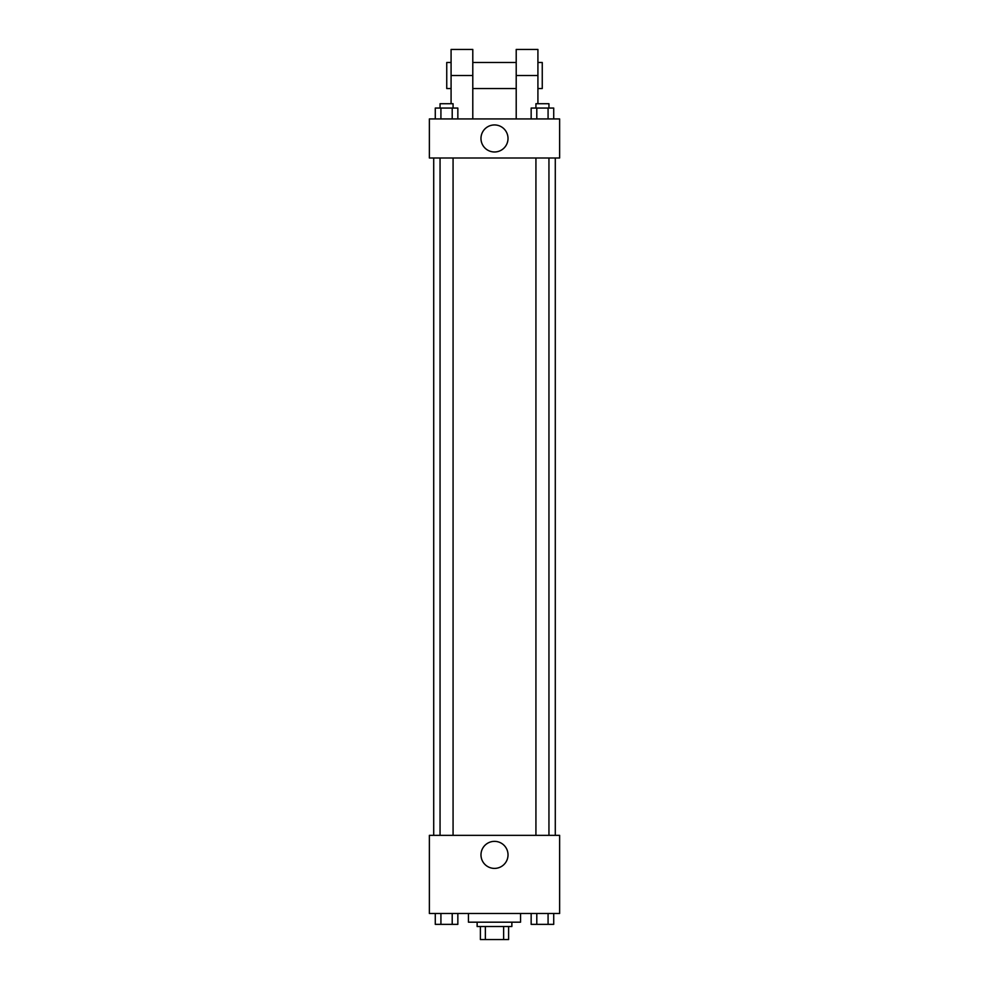 <?xml version="1.0" encoding="UTF-8"?>
<svg xmlns="http://www.w3.org/2000/svg" width="989" height="989" viewBox="0 0 989 989"><rect width="100%" height="100%" fill="white"/><g stroke="black" fill="none" stroke-linecap="round" stroke-linejoin="round"><path stroke-width="1.48" d="M503.636 926.52L503.636 939.55L480.394 939.55L480.394 926.52M503.636 939.55L508.606 939.55L508.606 926.52L508.606 939.55M511.869 922.181L511.869 926.52L477.131 926.52L477.131 922.181M485.364 926.52L485.364 939.55M468.452 913.502L468.452 922.181L520.548 922.181L520.548 913.502M559.626 913.502L429.374 913.502L429.374 835.346L559.626 835.346L559.626 913.502M508.025 854.879A13.525 13.525 0 0 1 487.738 866.587A13.525 13.525 0 0 1 487.738 843.172A13.525 13.525 0 0 1 508.025 854.879M555.286 157.993L555.286 835.346M535.927 835.346L535.927 157.993M453.073 157.993L453.073 835.346M559.626 157.993L429.374 157.993L429.374 118.927L559.626 118.927L559.626 157.993L429.374 157.993M553.716 913.502L553.716 924.356L531.155 924.356L531.155 913.502M548.079 913.502L548.079 924.356M536.792 913.502L536.792 924.356M548.944 924.356L535.927 924.356M457.845 913.502L457.845 924.356L435.284 924.356L435.284 913.502M452.208 913.502L452.208 924.356M440.921 913.502L440.921 924.356M453.073 924.356L440.056 924.356M553.716 118.927L553.716 108.061L531.155 108.061L531.155 118.927M548.079 108.061L548.079 118.927M536.792 108.061L536.792 118.927M535.927 108.061L535.927 103.721L548.944 103.721L548.944 108.061M457.845 118.927L457.845 108.061L435.284 108.061L435.284 118.927M452.208 108.061L452.208 118.927M440.921 108.061L440.921 118.927M440.056 108.061L440.056 103.721L453.073 103.721L453.073 108.061M480.975 138.46A13.525 13.525 0 0 1 501.262 126.753A13.525 13.525 0 0 1 501.262 150.167A13.525 13.525 0 0 1 480.975 138.46M516.209 118.927L516.209 75.498L537.917 75.498L537.917 49.45L516.209 49.45L516.209 75.498M516.209 62.48L472.791 62.48M451.083 103.721L451.083 75.498L472.791 75.498L472.791 118.927M472.791 75.498L472.791 49.45L451.083 49.45L451.083 75.498M537.917 103.721L537.917 75.498M537.917 88.528L542.256 88.528L542.256 62.48L537.917 62.48M451.083 62.48L446.744 62.48L446.744 88.528L451.083 88.528M433.714 157.993L433.714 835.346M548.944 835.346L548.944 157.993M440.056 157.993L440.056 835.346M516.209 88.528L472.791 88.528"/></g></svg>
